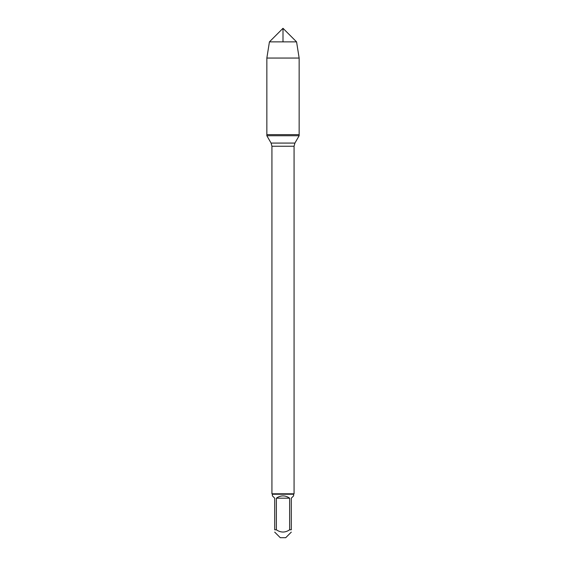 <?xml version="1.0" encoding="UTF-8"?>
<svg xmlns="http://www.w3.org/2000/svg" width="566" height="566" viewBox="0 0 566 566"><rect width="100%" height="100%" fill="white"/><g stroke="black" fill="none" stroke-linecap="round" stroke-linejoin="round"><path stroke-width="0.85" d="M266.848 135.734L299.152 135.734L299.152 134.637L266.848 134.637L266.848 135.734L271.086 143.078L271.935 146.24L271.935 493.793L294.065 493.793L294.065 146.24L271.935 146.24M291.299 532.118L285.717 537.7L280.283 537.7L274.701 532.118M289.629 498.186C285.207 495.116 280.793 495.116 276.371 498.186L289.629 498.186L289.629 529.797C285.214 532.783 280.793 532.783 276.371 529.797L274.701 529.797C274.701 532.783 274.701 532.783 274.701 529.797L274.701 498.186L272.38 495.858L272.38 494.231L293.62 494.231L293.62 495.858L291.299 498.186L291.299 529.797C291.299 532.783 291.299 532.783 291.299 529.797L289.629 529.797M276.371 498.186L276.371 529.797M272.38 494.231L271.935 493.793M266.848 134.637L299.152 134.637L299.152 58.057L266.848 58.057L266.848 134.637L266.848 58.057L269.43 41.87L283 28.3L283 41.87M296.57 41.87L269.43 41.87L283 28.3L296.57 41.87L299.152 58.057M271.086 143.078L294.914 143.078L299.152 135.734M294.065 146.24L294.914 143.078M293.62 494.231L294.065 493.793M269.43 41.87L266.848 58.057"/></g></svg>

